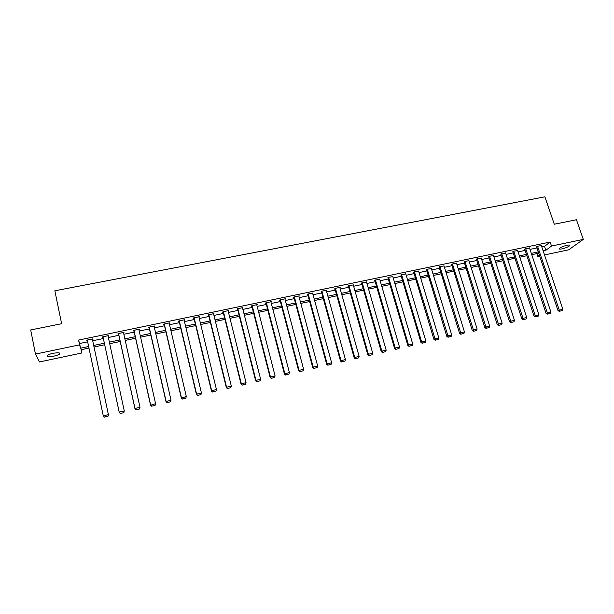 <?xml version="1.0" encoding="UTF-8"?>
<svg xmlns="http://www.w3.org/2000/svg" width="614" height="614" viewBox="0 0 614 614"><rect width="100%" height="100%" fill="white"/><g stroke="black" fill="none" stroke-linecap="round" stroke-linejoin="round"><path stroke-width="0.92" d="M52.835 353.357C58.054 352.467 60.341 352.666 59.696 353.971C58.744 354.769 56.849 355.483 54.009 356.112C48.798 357.018 46.503 356.811 47.124 355.506C48.084 354.708 49.987 353.986 52.835 353.357M567.014 245.278C569.224 244.856 570.13 244.978 569.723 245.646C568.318 246.882 565.77 247.956 562.071 248.87C559.853 249.299 558.947 249.177 559.354 248.501C560.743 247.273 563.299 246.199 567.014 245.278M81.217 349.704L81.9 352.966L39.519 361.945L35.451 354.086L30.7 329.956L61.623 323.708L54.853 290.783L544.894 196.818L554.288 224.225L576.439 219.751L583.3 239.399L568.694 249.814L544.518 254.94M539.645 255.969L537.81 256.36L539.384 255.178M536.889 253.605L537.81 256.36M541.817 246.935L544.511 246.367L550.152 242.054L78.592 340.072L79.567 343.51L87.656 341.821M92.706 340.762L103.329 338.544M108.356 337.493L118.84 335.305M123.867 334.254L134.205 332.097M139.225 331.046L149.432 328.912M154.452 327.868L164.514 325.765M169.533 324.714L179.465 322.642M184.476 321.59L194.277 319.541M199.281 318.497L208.952 316.479M213.956 315.435L223.496 313.439M228.492 312.396L237.91 310.431M242.898 309.387L252.193 307.445M257.182 306.401L266.346 304.49M271.327 303.446L280.375 301.558M285.356 300.515L294.283 298.65M299.256 297.613L308.067 295.771M313.033 294.735L321.728 292.916M326.694 291.88L335.275 290.084M340.233 289.048L348.698 287.283M353.649 286.247L362.007 284.497M366.957 283.468L375.208 281.742M380.143 280.713L388.286 279.009M393.221 277.981L401.257 276.3M406.184 275.272L414.12 273.614M419.04 272.585L426.868 270.951M431.788 269.922L439.509 268.303M444.429 267.282L452.05 265.685M456.954 264.665L464.483 263.091M469.388 262.063L476.809 260.513M481.706 259.492L489.043 257.957M493.925 256.936L501.162 255.424M506.051 254.403L513.189 252.914M518.07 251.893L525.124 250.42M529.989 249.399L536.951 247.949M541.364 245.592L537.15 246.291L536.605 246.928M529.544 248.064L525.292 248.762L524.778 249.399M517.625 250.558L513.342 251.256L512.851 251.886M505.614 253.068L501.285 253.766L500.832 254.388M493.495 255.601L489.135 256.299L488.706 256.921M481.276 258.156L476.878 258.855L476.479 259.469M468.958 260.727L464.522 261.426L464.153 262.04M456.54 263.329L452.065 264.02L451.72 264.634M444.014 265.946L439.501 266.645L439.187 267.251M431.381 268.594L426.83 269.285L426.546 269.884M418.641 271.258L414.043 271.948L413.798 272.539M405.793 273.951L401.157 274.635L400.934 275.226M392.837 276.661L388.155 277.336L387.971 277.927M379.767 279.401L375.039 280.068L374.471 280.744L374.893 280.659M366.581 282.171L361.815 282.831L361.27 283.499L361.7 283.407M353.288 284.957L348.476 285.61L347.961 286.27L348.391 286.185M339.872 287.774L340.21 287.329L335.014 288.411L334.53 289.071L334.968 288.987M326.341 290.622L326.679 290.153L321.437 291.243L320.992 291.896L321.421 291.811M312.695 293.492L313.025 292.993L307.744 294.098L307.322 294.751L307.767 294.659M298.926 296.393L299.256 295.864L293.922 296.976L293.538 297.621L293.983 297.529M285.042 299.325L285.364 298.757L279.984 299.878L279.631 300.522L280.076 300.43M271.027 302.288L271.342 301.681L265.916 302.809L265.601 303.446L266.054 303.354M256.882 305.265L257.205 304.628L251.725 305.764L251.441 306.401L251.901 306.309M242.607 308.243L242.929 307.599L237.411 308.75L237.157 309.379L237.618 309.287M228.208 311.252L228.531 310.6L222.959 311.766L222.744 312.388L223.212 312.288M213.672 314.284L214.002 313.631L208.376 314.798L208.2 315.419L208.668 315.32M198.997 317.338L199.335 316.686L193.663 317.868L193.525 318.482L193.993 318.382M184.2 320.424L184.538 319.771L178.812 320.961L178.712 321.567L179.188 321.475M169.257 323.54L169.61 322.88L163.831 324.085L163.761 324.691L164.245 324.591M154.183 326.686L154.536 326.019L148.703 327.239L148.68 327.838L149.164 327.73M138.964 329.864L139.324 329.188L133.438 330.416L133.453 331.007L133.944 330.908M123.598 333.064L123.967 332.389L118.026 333.625L118.08 334.216L118.579 334.116M108.095 336.295L108.471 335.62L102.469 336.871L102.569 337.447L103.068 337.347M92.445 339.565L92.952 339.458L92.829 338.882L86.774 340.141L87.395 340.616M35.451 354.086L79.59 344.845L80.549 348.215L88.646 346.511M78.592 340.072L79.59 344.845M550.152 242.054L551.51 246.053L583.3 239.399M543.144 250.88L545.846 250.312L551.51 246.053M93.696 345.444L104.334 343.211M109.369 342.151L119.86 339.941M124.888 338.882L135.241 336.71M140.268 335.651L150.476 333.502M155.503 332.443L165.573 330.324M170.592 329.265L180.539 327.178M185.551 326.118L195.359 324.062M200.371 323.002L210.049 320.968M215.053 319.917L224.601 317.906M229.605 316.855L239.03 314.867M244.027 313.815L253.321 311.866M258.317 310.814L267.489 308.88M272.478 307.837L281.527 305.925M286.515 304.882L295.449 303.001M300.423 301.95L309.241 300.1M314.214 299.049L322.918 297.222M327.884 296.178L336.472 294.367M341.43 293.323L349.903 291.543M354.861 290.499L363.227 288.741M368.177 287.697L376.428 285.963M381.378 284.919L389.522 283.207M394.464 282.164L402.5 280.475M407.435 279.439L415.371 277.766M420.298 276.73L428.127 275.08M433.054 274.051L440.783 272.424M445.695 271.388L453.324 269.784M458.236 268.748L465.765 267.167M470.669 266.131L478.106 264.565M483.003 263.536L490.34 261.994M495.229 260.965L502.475 259.438M507.356 258.417L514.509 256.913M519.39 255.884L526.444 254.396M531.317 253.375L538.278 251.909M88.969 348.069L80.987 349.75L81.9 352.966M538.724 253.221L531.755 254.687M526.881 255.716L519.828 257.205M514.946 258.233L507.793 259.745M502.912 260.773L495.667 262.301M490.77 263.329L483.433 264.88M478.536 265.916L471.099 267.481M466.195 268.518L458.666 270.106M453.754 271.142L446.117 272.746M441.205 273.783L433.469 275.417M428.549 276.453L420.713 278.104M415.785 279.147L407.849 280.821M402.914 281.864L394.871 283.553M389.928 284.597L381.785 286.316M376.835 287.36L368.577 289.102M363.626 290.146L355.26 291.911M350.302 292.955L341.829 294.743M336.863 295.787L328.275 297.598M323.309 298.65L314.606 300.484M309.633 301.535L300.814 303.393M295.833 304.444L286.899 306.325M281.91 307.376L272.854 309.287M267.865 310.339L258.694 312.273M253.697 313.332L244.395 315.289M239.399 316.34L229.974 318.328M224.97 319.387L215.422 321.398M210.41 322.457L200.732 324.499M195.72 325.558L185.904 327.623M180.892 328.682L170.945 330.777M165.926 331.836L155.849 333.962M150.821 335.021L140.606 337.178M135.579 338.237L125.225 340.425M120.198 341.484L109.699 343.694M104.664 344.753L94.026 347.002M544.511 246.367L545.846 250.312M79.567 343.51L80.549 348.215M256.759 304.721L256.905 305.265M242.53 307.683L242.668 308.236M228.17 310.676L228.301 311.229M213.672 313.7L213.81 314.253M199.051 316.747L199.182 317.3M184.292 319.817L184.423 320.378M169.395 322.926L169.525 323.486M154.367 326.057L154.498 326.617M139.194 329.219L139.324 329.787M123.882 332.404L124.013 332.98M108.432 335.628L108.555 336.203M86.789 340.133L86.912 340.716M541.31 245.423L562.8 309.134L557.996 310.592L559.224 311.359L562.286 310.507L559.224 311.359M536.552 246.759L557.996 310.592M537.526 246.214L559.623 311.129M562.286 310.507L562.8 309.134M529.483 247.887L550.865 311.904L546.061 313.37L547.281 314.138L550.359 313.286L547.281 314.138M524.724 249.223L546.061 313.37M525.676 248.685L547.665 313.907M550.359 313.286L550.865 311.904M517.564 250.374L538.831 314.698L534.019 316.164L535.231 316.939L538.324 316.08L535.231 316.939M512.79 251.702L534.019 316.164M513.726 251.172L535.608 316.717M538.324 316.08L538.831 314.698M505.552 252.876L526.697 317.515L522.783 318.42L521.877 318.988L523.09 319.764L526.19 318.904L523.09 319.764M500.771 254.204L521.877 318.988M501.676 253.682L523.45 319.541M526.19 318.904L526.697 317.515M493.433 255.401L514.463 320.354L510.518 321.268L509.628 321.828L510.84 322.619L513.956 321.751L510.84 322.619M488.644 256.721L509.628 321.828M489.527 256.215L511.193 322.396M513.956 321.751L514.463 320.354M481.215 257.949L502.122 323.217L498.146 324.146L497.279 324.699L498.484 325.489L501.615 324.622L498.484 325.489M476.41 259.262L497.279 324.699M477.278 258.77L498.829 325.267M501.615 324.622L502.122 323.217M468.896 260.513L489.673 326.111L485.666 327.039L484.83 327.592L486.027 328.39L489.166 327.515L486.027 328.39M464.084 261.825L484.83 327.592M464.921 261.341L486.365 328.168M489.166 327.515L489.673 326.111M456.471 263.107L477.124 329.02L473.079 329.964L472.273 330.509L473.463 331.314L476.617 330.439L473.463 331.314M451.651 264.411L472.273 330.509M452.464 263.936L473.785 331.092M476.617 330.439L477.124 329.02M443.937 265.716L464.46 331.959L460.385 332.911L459.602 333.448L460.792 334.262L463.961 333.379L460.792 334.262M439.117 267.013L459.602 333.448M439.9 266.56L461.106 334.047M463.961 333.379L464.46 331.959M431.304 268.349L451.697 334.929L447.575 335.881L446.823 336.418L448.013 337.232L451.19 336.349L448.013 337.232M426.469 269.638L446.823 336.418M427.237 269.201L448.312 337.017M451.19 336.349L451.697 334.929M418.564 271.004L438.818 337.915L434.666 338.882L433.937 339.412L435.119 340.233L438.312 339.35L435.119 340.233M413.721 272.286L433.937 339.412M414.458 271.856L435.41 340.026M438.312 339.35L438.818 337.915M405.716 273.683L425.824 340.931L421.634 341.906L420.943 342.435L422.117 343.257L425.325 342.366L422.117 343.257M400.858 274.949L420.943 342.435M401.571 274.542L421.634 341.906L422.394 343.049M425.325 342.366L425.824 340.931M392.753 276.384L412.715 343.978L408.494 344.961L407.826 345.475L408.993 346.311L412.217 345.413L408.993 346.311M387.887 277.643L407.826 345.475M388.578 277.252L408.494 344.961L409.262 346.104M412.217 345.413L412.715 343.978M379.682 279.109L399.499 347.048L395.239 348.038L394.602 348.552L395.761 349.389L399 348.491L395.761 349.389M374.801 280.352L394.602 348.552M375.461 279.984L395.239 348.038L396.015 349.182M399 348.491L399.499 347.048M366.489 281.857L386.16 350.141L381.862 351.139L381.256 351.653L382.415 352.497L385.661 351.592L382.415 352.497M361.608 283.085L381.256 351.653M362.245 282.739L381.862 351.139L382.652 352.29M385.661 351.592L386.16 350.141M353.188 284.627L372.706 353.265L368.369 354.27L367.794 354.777L368.945 355.629L372.214 354.723L368.945 355.629M348.291 285.84L367.794 354.777M348.906 285.518L368.369 354.27L369.175 355.429M372.214 354.723L372.706 353.265M339.772 287.421L359.136 356.419L354.754 357.432L354.217 357.931L355.36 358.791L358.637 357.878L355.36 358.791M334.86 288.618L354.217 357.931M335.451 288.319L354.754 357.432L355.575 358.591M358.637 357.878L359.136 356.419M326.241 290.238L345.436 359.597L341.023 360.625L340.517 361.116L341.653 361.984L344.945 361.063L341.653 361.984M321.314 291.42L340.517 361.116M321.874 291.151L341.023 360.625L341.852 361.784M344.945 361.063L345.436 359.597M312.587 293.085L331.621 362.805L327.162 363.841L326.686 364.325L327.815 365.2L331.13 364.279L327.815 365.2M307.652 294.236L326.686 364.325M308.182 294.006L327.162 363.841L328.006 365.008M331.13 364.279L331.621 362.805M298.811 295.956L317.676 366.044L313.178 367.088L312.741 367.571L313.861 368.446L317.185 367.525L313.861 368.446M293.86 297.084L312.741 367.571M294.367 296.884L313.178 367.088L314.038 368.254M317.185 367.525L317.676 366.044M284.911 298.849L303.608 369.313L299.072 370.365L298.665 370.841L299.778 371.723L303.116 370.795L299.778 371.723M279.953 299.939L298.665 370.841M280.437 299.786L299.072 370.365L299.947 371.531M303.116 370.795L303.608 369.313M270.889 301.773L289.409 372.606L284.835 373.673L284.459 374.141L285.571 375.031L288.925 374.095L285.571 375.031M265.916 302.825L284.459 374.141M266.369 302.717L284.835 373.673L285.717 374.847M288.925 374.095L289.409 372.606M256.744 304.721L275.087 375.929L270.467 377.004L270.129 377.464L271.227 378.37L274.596 377.433L271.227 378.37M251.755 305.764L270.129 377.464M252.185 305.672L270.467 377.004L271.365 378.186M274.596 377.433L275.087 375.929M242.469 307.698L260.628 379.291L255.969 380.373L255.662 380.826L256.759 381.731L260.144 380.795L256.759 381.731M237.48 308.735L255.662 380.826M237.871 308.658L255.969 380.373L256.882 381.555M260.144 380.795L260.628 379.291M228.07 310.699L246.037 382.675L241.333 383.773L241.064 384.218L242.154 385.132L245.554 384.187L242.154 385.132M223.074 311.735L241.064 384.218M223.427 311.666L241.333 383.773L242.261 384.955M245.554 384.187L246.037 382.675M213.534 313.723L231.309 386.099L226.558 387.196L226.336 387.641L227.41 388.562L230.826 387.611L227.41 388.562M208.53 314.767L226.336 387.641M208.844 314.706L226.558 387.196L227.502 388.386M230.826 387.611L231.309 386.099M198.867 316.786L216.45 389.545L211.653 390.657L211.462 391.095L212.536 392.024L215.967 391.072L212.536 392.024M193.863 317.822L211.462 391.095M194.139 317.768L211.653 390.657L212.613 391.847M215.967 391.072L216.45 389.545M184.062 319.863L201.446 393.029L196.61 394.157L197.516 395.516L200.962 394.556L197.516 395.516M179.058 320.907L196.457 394.579M179.288 320.861L196.61 394.157L197.578 395.347M200.962 394.556L201.446 393.029M169.126 322.979L186.303 396.544L185.773 398.248L182.358 399.046L185.773 398.248M164.115 324.023L181.307 398.102L186.303 396.544L185.819 398.079M164.306 323.985L181.422 397.68L182.404 398.877M181.307 398.102L182.358 399.046M154.053 326.118L171.014 400.098L170.508 401.802L167.062 402.6L170.508 401.802M149.033 327.17L166.018 401.656L171.014 400.098L170.538 401.64M149.187 327.132L166.087 401.241L167.092 402.439M166.018 401.656L167.062 402.6M138.833 329.296L155.588 403.682L155.089 405.386L151.612 406.199L155.089 405.386M133.814 330.34L150.576 405.24L155.588 403.682L155.112 405.225M133.929 330.317L150.607 404.833L151.627 406.038M150.576 405.24L151.612 406.199M123.475 332.489L140.007 407.297L139.531 409.008L136.024 409.822L139.531 409.008M118.448 333.54L134.996 408.863L134.98 408.464L140.007 407.297L139.531 408.847M118.525 333.525L134.98 408.464L136.016 409.668M134.996 408.863L136.024 409.822M107.972 335.72L124.281 410.95L123.828 412.662L120.283 413.491L123.828 412.662M120.26 413.329L119.208 412.124L102.975 336.764L119.262 412.516L119.208 412.124L124.281 410.95L123.805 412.508M119.262 412.516L120.283 413.491M92.323 338.982L108.486 415.018L92.323 338.982M104.388 417.182L103.282 415.824L108.402 414.634L107.934 416.2L104.349 417.036L107.934 416.2M87.272 340.033L103.282 415.824L104.349 417.036M108.486 415.018L107.964 416.353M59.696 353.971L59.504 353.027M569.723 245.646L569.531 245.078"/></g></svg>
